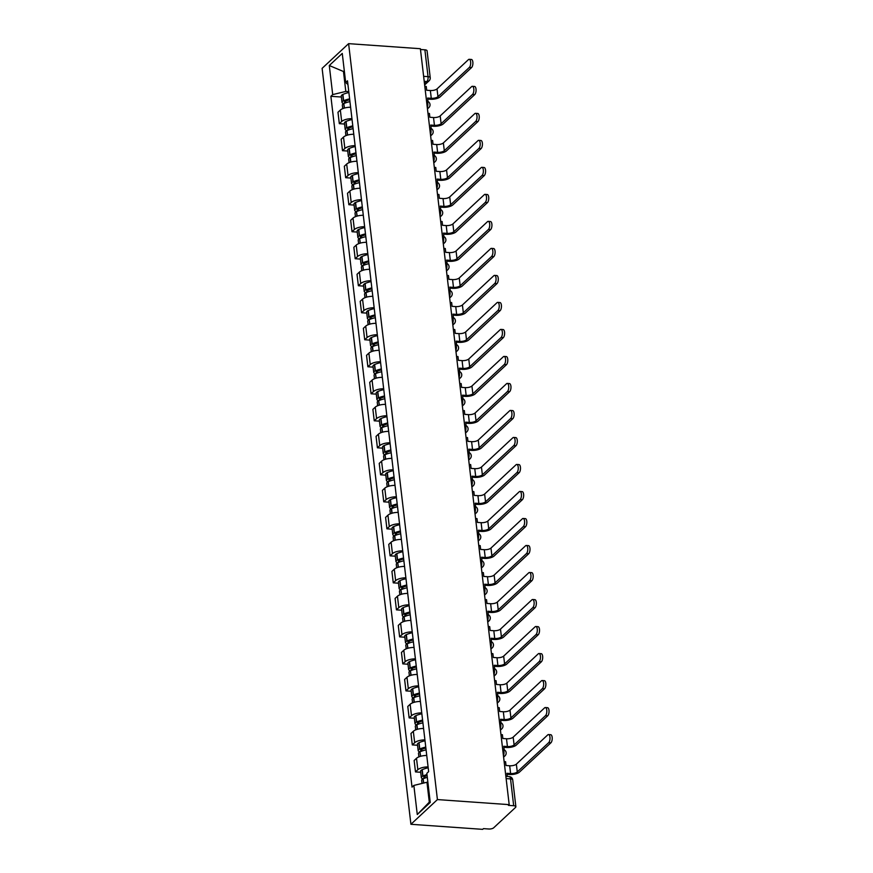 <?xml version="1.0" encoding="UTF-8"?>
<svg xmlns="http://www.w3.org/2000/svg" width="873" height="873" viewBox="0 0 873 873"><rect width="100%" height="100%" fill="white"/><g stroke="black" fill="none" stroke-linecap="round" stroke-linejoin="round"><path stroke-width="1.31" d="M506.122 778.596L510.53 778.902A3.754 1.408 173.3 0 1 512.724 779.905L515.878 806.739A3.754 1.408 173.3 0 1 515.539 807.416L493.681 827.8A3.754 1.408 173.3 0 1 488.738 829.001L483.456 828.63L482.693 829.35L410.921 824.287L437.417 799.581L348.611 43.65L420.382 48.713L509.188 804.644L437.417 799.581M348.611 43.65L322.115 68.356L410.921 824.287M515.878 806.739A3.754 1.408 173.3 0 0 513.684 805.735L510.53 778.902A3.754 1.582 -86 0 0 509.254 776.599L505.86 776.359M509.188 804.644L508.413 805.364L513.684 805.735M420.48 49.499L424.889 49.805A3.754 1.408 -6.7 0 1 427.072 50.809L430.225 77.653A3.754 1.408 173.3 0 0 428.043 76.649L424.889 49.805M350.597 107.248A8.643 3.23 173.3 0 0 340.339 110.053L337.982 112.246L339.324 123.671L341.681 121.478A8.643 3.23 -6.7 0 1 351.939 118.673M344.562 124.042L339.324 123.671M353.772 134.256A8.643 3.23 173.3 0 0 343.515 137.061L341.157 139.254L342.5 150.691L344.857 148.486A8.643 3.23 -6.7 0 1 355.115 145.682M347.738 151.051L342.5 150.691M356.948 161.265A8.643 3.23 173.3 0 0 346.69 164.069L344.333 166.263L345.675 177.699L348.032 175.495A8.643 3.23 -6.7 0 1 358.29 172.69M350.902 178.07L345.675 177.699M360.113 188.273A8.643 3.23 173.3 0 0 349.866 191.078L347.509 193.282L348.851 204.708L351.208 202.514A8.643 3.23 -6.7 0 1 361.455 199.699M354.078 205.079L348.851 204.708M363.288 215.282A8.643 3.23 173.3 0 0 353.03 218.086L350.673 220.291L352.015 231.716L354.373 229.523A8.643 3.23 -6.7 0 1 364.63 226.718M357.253 232.087L352.015 231.716M366.464 242.301A8.643 3.23 173.3 0 0 356.206 245.106L353.849 247.299L355.191 258.724L357.548 256.531A8.643 3.23 -6.7 0 1 367.806 253.727M360.429 259.095L355.191 258.724M369.639 269.31A8.643 3.23 173.3 0 0 359.381 272.114L357.024 274.308L358.366 285.733L360.724 283.539A8.643 3.23 -6.7 0 1 370.981 280.735M363.594 286.104L358.366 285.733M372.815 296.318A8.643 3.23 173.3 0 0 362.557 299.123L360.2 301.316L361.542 312.741L363.899 310.548A8.643 3.23 -6.7 0 1 374.157 307.743M366.769 313.112L361.542 312.741M375.979 323.326A8.643 3.23 173.3 0 0 365.722 326.131L363.364 328.324L364.707 339.75L367.064 337.556A8.643 3.23 -6.7 0 1 377.322 334.752M369.945 340.121L364.707 339.75M379.155 350.335A8.643 3.23 173.3 0 0 368.897 353.139L366.54 355.333L367.882 366.769L370.239 364.565A8.643 3.23 -6.7 0 1 380.497 361.76M373.12 367.129L367.882 366.769M382.33 377.343A8.643 3.23 173.3 0 0 372.073 380.148L369.716 382.352L371.058 393.778L373.415 391.573A8.643 3.23 -6.7 0 1 383.673 388.769M376.285 394.149L371.058 393.778M385.506 404.352A8.643 3.23 173.3 0 0 375.248 407.156L372.891 409.361L374.233 420.786L376.59 418.593A8.643 3.23 -6.7 0 1 386.848 415.777M379.46 421.157L374.233 420.786M388.671 431.36A8.643 3.23 173.3 0 0 378.413 434.176L376.056 436.369L377.409 447.794L379.755 445.601A8.643 3.23 -6.7 0 1 390.013 442.797M382.636 448.165L377.409 447.794M391.846 458.38A8.643 3.23 173.3 0 0 381.588 461.184L379.231 463.377L380.573 474.803L382.931 472.609A8.643 3.23 -6.7 0 1 393.188 469.805M385.811 475.174L380.573 474.803M395.022 485.388A8.643 3.23 173.3 0 0 384.764 488.193L382.407 490.386L383.749 501.811L386.106 499.618A8.643 3.23 -6.7 0 1 396.364 496.813M388.976 502.182L383.749 501.811M398.197 512.396A8.643 3.23 173.3 0 0 387.939 515.201L385.582 517.394L386.925 528.82L389.282 526.626A8.643 3.23 -6.7 0 1 399.539 523.822M392.152 529.191L386.925 528.82M401.362 539.405A8.643 3.23 173.3 0 0 391.104 542.209L388.758 544.403L390.1 555.828L392.446 553.635A8.643 3.23 -6.7 0 1 402.704 550.83M395.327 556.199L390.1 555.828M404.537 566.413A8.643 3.23 173.3 0 0 394.28 569.218L391.922 571.411L393.265 582.848L395.622 580.643A8.643 3.23 -6.7 0 1 405.88 577.839M398.503 583.208L393.265 582.848M407.713 593.422A8.643 3.23 173.3 0 0 397.455 596.226L395.098 598.431L396.44 609.856L398.797 607.652A8.643 3.23 -6.7 0 1 409.055 604.847M401.667 610.227L396.44 609.856M410.888 620.43A8.643 3.23 173.3 0 0 400.631 623.235L398.274 625.439L399.616 636.864L401.973 634.671A8.643 3.23 -6.7 0 1 412.231 631.866M404.843 637.235L399.616 636.864M414.053 647.45A8.643 3.23 173.3 0 0 403.806 650.254L401.449 652.447L402.791 663.873L405.148 661.679A8.643 3.23 -6.7 0 1 415.395 658.875M408.018 664.244L402.791 663.873M417.229 674.458A8.643 3.23 173.3 0 0 406.971 677.262L404.614 679.456L405.956 690.881L408.313 688.688A8.643 3.23 -6.7 0 1 418.571 685.883M411.194 691.252L405.956 690.881M420.404 701.466A8.643 3.23 173.3 0 0 410.146 704.271L407.789 706.464L409.131 717.89L411.489 715.696A8.643 3.23 -6.7 0 1 421.746 712.892M414.369 718.261L409.131 717.89M423.58 728.475A8.643 3.23 173.3 0 0 413.322 731.279L410.965 733.473L412.307 744.898L414.664 742.705A8.643 3.23 -6.7 0 1 424.922 739.9M417.534 745.269L412.307 744.898M426.744 755.483A8.643 3.23 173.3 0 0 416.497 758.288L414.14 760.481L415.483 771.918L417.84 769.713A8.643 3.23 -6.7 0 1 428.086 766.909M420.71 772.278L415.483 771.918M344.399 71.575L343.471 71.51L345.806 91.425L348.764 91.632M345.806 91.425L332.7 94.6L329.285 65.519L342.26 53.417L345.675 82.498L347.934 84.539M427.89 782.317L426.962 782.252L429.298 802.156L417.272 814.52L430.247 802.418L426.832 773.336L428.643 771.634L347.498 80.807L345.675 82.498M417.272 814.52L413.857 785.427L426.962 782.252M332.7 94.6L330.878 96.292L412.034 787.119L413.857 785.427M429.298 802.156L430.127 801.392M344.3 70.735L343.471 71.51L329.285 65.519M341.387 97.034L330.878 96.292M469.347 67.417A4.223 1.779 -86 0 0 470.689 62.758A4.223 1.779 -86 0 0 469.194 59.309A4.223 1.779 -86 0 0 468.441 59.626L437.035 88.904L437.951 96.696L469.347 67.417L471.562 67.57L440.156 96.848A7.519 2.805 -6.7 0 1 430.269 99.249L427.726 99.075M469.194 59.309L471.398 59.462A4.223 1.779 94 0 1 472.904 62.911A4.223 1.779 94 0 1 471.562 67.57M428.021 101.53L427.606 98.06L431.273 98.311A5.074 1.888 173.3 0 0 437.951 96.696M349.615 98.867A14.284 5.325 173.3 0 0 343.635 100.766L343.438 100.864A4.747 1.768 173.3 0 0 342.009 102.359A4.747 1.768 173.3 0 0 343.973 103.538A14.284 5.325 -6.7 0 1 349.942 101.639M342.009 102.359L341.267 96.041A4.747 1.768 -6.7 0 1 342.696 94.546L342.893 94.448A14.284 5.325 -6.7 0 1 348.873 92.549M342.751 108.634L342.336 105.131A4.747 1.768 -6.7 0 1 343.766 103.636L344.486 108.045M346.024 102.708L345.773 102.687A2.303 0.862 -6.7 0 1 344.442 102.076A2.303 0.862 -6.7 0 1 345.13 101.344L345.326 101.257A11.84 4.42 -6.7 0 1 349.724 99.795M424.813 86.351L426.253 86.46L426.701 90.268L430.356 90.519A5.074 1.888 173.3 0 0 437.035 88.904M472.522 94.426A4.223 1.779 -86 0 0 473.864 89.766A4.223 1.779 -86 0 0 472.369 86.318A4.223 1.779 -86 0 0 471.606 86.634L440.199 115.913L441.116 123.704L472.522 94.426L474.737 94.59L443.331 123.857A7.519 2.805 -6.7 0 1 433.434 126.258L430.902 126.083M472.369 86.318L474.574 86.471A4.223 1.779 94 0 1 476.069 89.919A4.223 1.779 94 0 1 474.737 94.59M431.197 128.538L430.782 125.068L434.438 125.319A5.074 1.888 173.3 0 0 441.116 123.704M352.79 125.876A14.284 5.325 173.3 0 0 346.81 127.785L346.614 127.873A4.747 1.768 173.3 0 0 345.184 129.368A4.747 1.768 173.3 0 0 347.148 130.546A14.284 5.325 -6.7 0 1 353.118 128.647M345.184 129.368L344.442 123.049A4.747 1.768 -6.7 0 1 345.872 121.554L346.068 121.456A14.284 5.325 -6.7 0 1 352.048 119.557M345.926 135.642L345.512 132.139A4.747 1.768 -6.7 0 1 346.941 130.644L347.661 135.053M349.2 129.717L348.949 129.706A2.303 0.862 -6.7 0 1 347.607 129.084A2.303 0.862 -6.7 0 1 348.305 128.364L348.502 128.266A11.84 4.42 -6.7 0 1 352.899 126.814M427.977 113.359L429.418 113.468L429.865 117.277L433.521 117.539A5.074 1.888 173.3 0 0 440.199 115.913M475.698 121.434A4.223 1.779 -86 0 0 477.04 116.775A4.223 1.779 -86 0 0 475.534 113.326A4.223 1.779 -86 0 0 474.781 113.643L443.375 142.921L444.292 150.713L475.698 121.434L477.913 121.598L446.507 150.865A7.519 2.805 -6.7 0 1 436.609 153.266L434.077 153.091M475.534 113.326L477.749 113.479A4.223 1.779 94 0 1 479.244 116.938A4.223 1.779 94 0 1 477.913 121.598M434.361 155.558L433.957 152.077L437.613 152.339A5.074 1.888 173.3 0 0 444.292 150.713M355.955 152.884A14.284 5.325 173.3 0 0 349.986 154.794L349.789 154.881A4.747 1.768 173.3 0 0 348.36 156.387A4.747 1.768 173.3 0 0 350.324 157.555M348.36 156.387L347.618 150.058A4.747 1.768 -6.7 0 1 349.047 148.563L349.244 148.475A14.284 5.325 -6.7 0 1 355.213 146.566M349.091 162.651L348.687 159.148A4.747 1.768 -6.7 0 1 350.117 157.653L350.302 157.566A14.284 5.325 -6.7 0 1 356.282 155.656M352.365 156.725L352.125 156.714A2.303 0.862 -6.7 0 1 350.782 156.092A2.303 0.862 -6.7 0 1 351.481 155.372L351.666 155.274A11.84 4.42 -6.7 0 1 356.075 153.823M431.153 140.378L432.593 140.477L433.041 144.285L436.696 144.547A5.074 1.888 173.3 0 0 443.375 142.921M478.873 148.454A4.223 1.779 -86 0 0 480.205 143.783A4.223 1.779 -86 0 0 478.71 140.335A4.223 1.779 -86 0 0 477.957 140.662L446.55 169.929L447.467 177.721L478.873 148.454L481.078 148.606L449.671 177.885A7.519 2.805 -6.7 0 1 439.785 180.285L437.253 180.1M478.71 140.335L480.925 140.488A4.223 1.779 94 0 1 482.42 143.947A4.223 1.779 94 0 1 481.078 148.606M437.537 182.566L437.133 179.085L440.789 179.347A5.074 1.888 173.3 0 0 447.467 177.721M359.13 179.893A14.284 5.325 173.3 0 0 353.15 181.802L352.965 181.89A4.747 1.768 173.3 0 0 351.535 183.395A4.747 1.768 173.3 0 0 353.5 184.563M351.535 183.395L350.793 177.077A4.747 1.768 -6.7 0 1 352.223 175.571L352.408 175.484A14.284 5.325 -6.7 0 1 358.388 173.574M352.266 189.659L351.852 186.167A4.747 1.768 -6.7 0 1 353.292 184.661L353.478 184.574A14.284 5.325 -6.7 0 1 359.458 182.664M355.54 183.734L355.3 183.723A2.303 0.862 -6.7 0 1 353.958 183.112A2.303 0.862 -6.7 0 1 354.656 182.381L354.842 182.293A11.84 4.42 -6.7 0 1 359.24 180.831M434.328 167.387L435.769 167.485L436.216 171.294L439.872 171.555A5.074 1.888 173.3 0 0 446.55 169.929M482.038 175.462A4.223 1.779 -86 0 0 483.38 170.802A4.223 1.779 -86 0 0 481.885 167.343A4.223 1.779 -86 0 0 481.132 167.671L449.726 196.938L450.643 204.729L482.038 175.462L484.253 175.615L452.847 204.893A7.519 2.805 -6.7 0 1 442.96 207.294L440.418 207.108M481.885 167.343L484.089 167.496A4.223 1.779 94 0 1 485.595 170.955A4.223 1.779 94 0 1 484.253 175.615M440.712 209.575L440.308 206.093L443.964 206.355A5.074 1.888 173.3 0 0 450.643 204.729M362.306 206.901A14.284 5.325 173.3 0 0 356.326 208.811L356.129 208.898A4.747 1.768 173.3 0 0 354.7 210.404A4.747 1.768 173.3 0 0 356.664 211.572A14.284 5.325 -6.7 0 1 362.633 209.673M354.7 210.404L353.958 204.086A4.747 1.768 -6.7 0 1 355.387 202.58L355.584 202.492A14.284 5.325 -6.7 0 1 361.564 200.583M355.442 216.668L355.027 213.176A4.747 1.768 -6.7 0 1 356.457 211.67L357.177 216.078M358.716 210.753L358.465 210.731A2.303 0.862 -6.7 0 1 357.133 210.12A2.303 0.862 -6.7 0 1 357.821 209.389L358.017 209.302A11.84 4.42 -6.7 0 1 362.415 207.839M437.504 194.395L438.944 194.493L439.392 198.302L443.048 198.564A5.074 1.888 173.3 0 0 449.726 196.938M485.213 202.471A4.223 1.779 -86 0 0 486.556 197.811A4.223 1.779 -86 0 0 485.061 194.352A4.223 1.779 -86 0 0 484.297 194.679L452.891 223.957L453.807 231.749L485.213 202.471L487.429 202.623L456.022 231.902A7.519 2.805 -6.7 0 1 446.125 234.302L443.593 234.117M485.061 194.352L487.265 194.515A4.223 1.779 94 0 1 488.76 197.964A4.223 1.779 94 0 1 487.429 202.623M443.888 236.583L443.473 233.102L447.129 233.364A5.074 1.888 173.3 0 0 453.807 231.749M365.481 233.909A14.284 5.325 173.3 0 0 359.501 235.819L359.305 235.906A4.747 1.768 173.3 0 0 357.875 237.412A4.747 1.768 173.3 0 0 359.84 238.58A14.284 5.325 -6.7 0 1 365.809 236.681M357.875 237.412L357.133 231.094A4.747 1.768 -6.7 0 1 358.563 229.588L358.759 229.501A14.284 5.325 -6.7 0 1 364.739 227.591M358.617 243.676L358.203 240.184A4.747 1.768 -6.7 0 1 359.632 238.678L360.353 243.087M361.891 237.762L361.64 237.74A2.303 0.862 -6.7 0 1 360.298 237.129A2.303 0.862 -6.7 0 1 360.996 236.397L361.193 236.31A11.84 4.42 -6.7 0 1 365.591 234.848M440.669 221.404L442.109 221.502L442.556 225.31L446.223 225.572A5.074 1.888 173.3 0 0 452.891 223.957M488.389 229.479A4.223 1.779 -86 0 0 489.731 224.819A4.223 1.779 -86 0 0 488.225 221.36A4.223 1.779 -86 0 0 487.472 221.687L456.066 250.966L456.983 258.757L488.389 229.479L490.604 229.632L459.198 258.91A7.519 2.805 -6.7 0 1 449.3 261.311L446.769 261.136M488.225 221.36L490.44 221.524A4.223 1.779 94 0 1 491.936 224.972A4.223 1.779 94 0 1 490.604 229.632M447.052 263.591L446.649 260.11L450.304 260.372A5.074 1.888 173.3 0 0 456.983 258.757M368.646 260.918A14.284 5.325 173.3 0 0 362.677 262.828L362.481 262.915A4.747 1.768 173.3 0 0 361.051 264.421A4.747 1.768 173.3 0 0 363.015 265.588A14.284 5.325 -6.7 0 1 368.973 263.69M361.051 264.421L360.309 258.102A4.747 1.768 -6.7 0 1 361.738 256.597L361.935 256.509A14.284 5.325 -6.7 0 1 367.904 254.6M361.782 270.695L361.378 267.193A4.747 1.768 -6.7 0 1 362.808 265.687L363.528 270.106M365.056 264.77L364.816 264.748A2.303 0.862 -6.7 0 1 363.474 264.137A2.303 0.862 -6.7 0 1 364.172 263.406L364.357 263.319A11.84 4.42 -6.7 0 1 368.766 261.856M443.844 248.412L445.285 248.51L445.732 252.33L449.388 252.581A5.074 1.888 173.3 0 0 456.066 250.966M491.564 256.487A4.223 1.779 -86 0 0 492.896 251.828A4.223 1.779 -86 0 0 491.401 248.379A4.223 1.779 -86 0 0 490.648 248.696L459.242 277.974L460.158 285.766L491.564 256.487L493.769 256.64L462.363 285.918A7.519 2.805 -6.7 0 1 452.476 288.319L449.944 288.145M491.401 248.379L493.616 248.532A4.223 1.779 94 0 1 495.111 251.981A4.223 1.779 94 0 1 493.769 256.64M450.228 290.6L449.824 287.13L453.48 287.381A5.074 1.888 173.3 0 0 460.158 285.766M371.822 287.937A14.284 5.325 173.3 0 0 365.842 289.836L365.656 289.934A4.747 1.768 173.3 0 0 364.227 291.429A4.747 1.768 173.3 0 0 366.191 292.608A14.284 5.325 -6.7 0 1 372.149 290.698M364.227 291.429L363.484 285.111A4.747 1.768 -6.7 0 1 364.914 283.605L365.1 283.518A14.284 5.325 -6.7 0 1 371.08 281.608M364.958 297.704L364.543 294.201A4.747 1.768 -6.7 0 1 365.983 292.695L366.704 297.115M368.231 291.778L367.991 291.757A2.303 0.862 -6.7 0 1 366.649 291.146A2.303 0.862 -6.7 0 1 367.347 290.414L367.533 290.327A11.84 4.42 -6.7 0 1 371.931 288.865M447.02 275.421L448.46 275.53L448.908 279.338L452.563 279.589A5.074 1.888 173.3 0 0 459.242 277.974M494.729 283.496A4.223 1.779 -86 0 0 496.071 278.836A4.223 1.779 -86 0 0 494.576 275.388A4.223 1.779 -86 0 0 493.823 275.704L462.417 304.983L463.334 312.774L494.729 283.496L496.944 283.649L465.538 312.927A7.519 2.805 -6.7 0 1 455.651 315.328L453.12 315.153M494.576 275.388L496.781 275.541A4.223 1.779 94 0 1 498.287 278.989A4.223 1.779 94 0 1 496.944 283.649M453.403 317.608L453 314.138L456.655 314.389A5.074 1.888 173.3 0 0 463.334 312.774M374.997 314.946A14.284 5.325 173.3 0 0 369.017 316.844L368.832 316.943A4.747 1.768 173.3 0 0 367.391 318.438A4.747 1.768 173.3 0 0 369.355 319.616A14.284 5.325 -6.7 0 1 375.325 317.717M367.391 318.438L366.649 312.119A4.747 1.768 -6.7 0 1 368.079 310.624L368.275 310.526A14.284 5.325 -6.7 0 1 374.255 308.627M368.133 324.712L367.719 321.209A4.747 1.768 -6.7 0 1 369.148 319.714L369.868 324.123M371.407 318.787L371.167 318.765A2.303 0.862 -6.7 0 1 369.825 318.154A2.303 0.862 -6.7 0 1 370.512 317.423L370.709 317.336A11.84 4.42 -6.7 0 1 375.106 315.884M450.195 302.429L451.636 302.538L452.083 306.347L455.739 306.598A5.074 1.888 173.3 0 0 462.417 304.983M497.905 310.504A4.223 1.779 -86 0 0 499.247 305.845A4.223 1.779 -86 0 0 497.752 302.396A4.223 1.779 -86 0 0 496.988 302.713L465.593 331.991L466.498 339.783L497.905 310.504L500.12 310.668L468.714 339.935A7.519 2.805 -6.7 0 1 458.816 342.336L456.284 342.161M497.752 302.396L499.956 302.549A4.223 1.779 94 0 1 501.451 306.008A4.223 1.779 94 0 1 500.12 310.668M456.579 344.628L456.164 341.147L459.82 341.408A5.074 1.888 173.3 0 0 466.498 339.783M378.173 341.954A14.284 5.325 173.3 0 0 372.193 343.864L371.996 343.951A4.747 1.768 173.3 0 0 370.567 345.446A4.747 1.768 173.3 0 0 372.531 346.625M370.567 345.446L369.825 339.128A4.747 1.768 -6.7 0 1 371.254 337.633L371.451 337.545A14.284 5.325 -6.7 0 1 377.431 335.636M371.309 351.721L370.894 348.218A4.747 1.768 -6.7 0 1 372.324 346.723L372.52 346.625A14.284 5.325 -6.7 0 1 378.5 344.726M374.582 345.795L374.331 345.784A2.303 0.862 -6.7 0 1 373 345.162A2.303 0.862 -6.7 0 1 373.688 344.442L373.884 344.344A11.84 4.42 -6.7 0 1 378.282 342.893M453.36 329.448L454.8 329.547L455.248 333.355L458.914 333.617A5.074 1.888 173.3 0 0 465.593 331.991M501.08 337.513A4.223 1.779 -86 0 0 502.422 332.853A4.223 1.779 -86 0 0 500.916 329.405A4.223 1.779 -86 0 0 500.164 329.721L468.757 358.999L469.674 366.791L501.08 337.513L503.295 337.676L471.889 366.944A7.519 2.805 -6.7 0 1 461.992 369.344L459.46 369.17M500.916 329.405L503.132 329.558A4.223 1.779 94 0 1 504.627 333.017A4.223 1.779 94 0 1 503.295 337.676M459.755 371.636L459.34 368.155L462.996 368.417A5.074 1.888 173.3 0 0 469.674 366.791M381.348 368.963A14.284 5.325 173.3 0 0 375.368 370.872L375.172 370.96A4.747 1.768 173.3 0 0 373.742 372.465A4.747 1.768 173.3 0 0 375.706 373.633A14.284 5.325 -6.7 0 1 381.665 371.734M373.742 372.465L373 366.136A4.747 1.768 -6.7 0 1 374.43 364.641L374.626 364.554A14.284 5.325 -6.7 0 1 380.606 362.644M374.473 378.729L374.07 375.226A4.747 1.768 -6.7 0 1 375.499 373.731L376.219 378.14M377.747 372.804L377.507 372.793A2.303 0.862 -6.7 0 1 376.165 372.171A2.303 0.862 -6.7 0 1 376.863 371.451L377.06 371.352A11.84 4.42 -6.7 0 1 381.457 369.901M456.535 356.457L457.976 356.555L458.423 360.363L462.079 360.625A5.074 1.888 173.3 0 0 468.757 358.999M504.256 364.532A4.223 1.779 -86 0 0 505.587 359.862A4.223 1.779 -86 0 0 504.092 356.413A4.223 1.779 -86 0 0 503.339 356.741L471.933 386.008L472.85 393.799L504.256 364.532L506.46 364.685L475.065 393.963A7.519 2.805 -6.7 0 1 465.167 396.364L462.635 396.178M504.092 356.413L506.307 356.566A4.223 1.779 94 0 1 507.802 360.025A4.223 1.779 94 0 1 506.46 364.685M462.919 398.645L462.515 395.163L466.171 395.425A5.074 1.888 173.3 0 0 472.85 393.799M384.513 395.971A14.284 5.325 173.3 0 0 378.533 397.881L378.347 397.968A4.747 1.768 173.3 0 0 376.918 399.474A4.747 1.768 173.3 0 0 378.882 400.642A14.284 5.325 -6.7 0 1 384.84 398.743M376.918 399.474L376.176 393.156A4.747 1.768 -6.7 0 1 377.605 391.65L377.791 391.562A14.284 5.325 -6.7 0 1 383.771 389.653M377.649 405.738L377.245 402.246A4.747 1.768 -6.7 0 1 378.675 400.74L379.395 405.148M380.923 399.812L380.683 399.801A2.303 0.862 -6.7 0 1 379.34 399.19A2.303 0.862 -6.7 0 1 380.039 398.459L380.224 398.372A11.84 4.42 -6.7 0 1 384.622 396.909M459.711 383.465L461.151 383.563L461.599 387.372L465.254 387.634A5.074 1.888 173.3 0 0 471.933 386.008M507.431 391.541A4.223 1.779 -86 0 0 508.763 386.881A4.223 1.779 -86 0 0 507.268 383.422A4.223 1.779 -86 0 0 506.515 383.749L475.108 413.016L476.025 420.808L507.431 391.541L509.636 391.693L478.229 420.972A7.519 2.805 -6.7 0 1 468.343 423.372L465.811 423.187M507.268 383.422L509.472 383.585A4.223 1.779 94 0 1 510.978 387.034A4.223 1.779 94 0 1 509.636 391.693M466.095 425.653L465.691 422.172L469.347 422.434A5.074 1.888 173.3 0 0 476.025 420.808M387.688 422.979A14.284 5.325 173.3 0 0 381.708 424.889L381.523 424.976A4.747 1.768 173.3 0 0 380.082 426.482A4.747 1.768 173.3 0 0 382.047 427.65A14.284 5.325 -6.7 0 1 388.016 425.751M380.082 426.482L379.34 420.164A4.747 1.768 -6.7 0 1 380.781 418.658L380.966 418.571A14.284 5.325 -6.7 0 1 386.946 416.661M380.824 432.746L380.41 429.254A4.747 1.768 -6.7 0 1 381.839 427.748L382.57 432.157M384.098 426.832L383.858 426.81A2.303 0.862 -6.7 0 1 382.516 426.199A2.303 0.862 -6.7 0 1 383.203 425.467L383.4 425.38A11.84 4.42 -6.7 0 1 387.798 423.918M462.886 410.474L464.327 410.572L464.774 414.38L468.43 414.642A5.074 1.888 173.3 0 0 475.108 413.016M510.596 418.549A4.223 1.779 -86 0 0 511.938 413.889A4.223 1.779 -86 0 0 510.443 410.43A4.223 1.779 -86 0 0 509.679 410.757L478.284 440.036L479.19 447.827L510.596 418.549L512.811 418.702L481.405 447.98A7.519 2.805 -6.7 0 1 471.507 450.381L468.976 450.195M510.443 410.43L512.647 410.594A4.223 1.779 94 0 1 514.153 414.042A4.223 1.779 94 0 1 512.811 418.702M469.27 452.661L468.856 449.18L472.511 449.442A5.074 1.888 173.3 0 0 479.19 447.827M390.864 449.988A14.284 5.325 173.3 0 0 384.884 451.898L384.687 451.985A4.747 1.768 173.3 0 0 383.258 453.491A4.747 1.768 173.3 0 0 385.222 454.658A14.284 5.325 -6.7 0 1 391.191 452.76M383.258 453.491L382.516 447.172A4.747 1.768 -6.7 0 1 383.945 445.666L384.142 445.579A14.284 5.325 -6.7 0 1 390.122 443.67M384 459.765L383.585 456.263A4.747 1.768 -6.7 0 1 385.015 454.757L385.735 459.165M387.274 453.84L387.023 453.818A2.303 0.862 -6.7 0 1 385.691 453.207A2.303 0.862 -6.7 0 1 386.379 452.476L386.575 452.389A11.84 4.42 -6.7 0 1 390.973 450.926M466.051 437.482L467.502 437.58L467.95 441.389L471.606 441.651A5.074 1.888 173.3 0 0 478.284 440.036M513.771 445.557A4.223 1.779 -86 0 0 515.114 440.898A4.223 1.779 -86 0 0 513.608 437.438A4.223 1.779 -86 0 0 512.855 437.766L481.449 467.044L482.365 474.836L513.771 445.557L515.987 445.71L484.58 474.988A7.519 2.805 -6.7 0 1 474.683 477.389L472.151 477.215M513.608 437.438L515.823 437.602A4.223 1.779 94 0 1 517.318 441.051A4.223 1.779 94 0 1 515.987 445.71M472.446 479.67L472.031 476.2L475.687 476.451A5.074 1.888 173.3 0 0 482.365 474.836M394.039 476.996A14.284 5.325 173.3 0 0 388.059 478.906L387.863 479.004A4.747 1.768 173.3 0 0 386.433 480.499A4.747 1.768 173.3 0 0 388.398 481.667A14.284 5.325 -6.7 0 1 394.356 479.768M386.433 480.499L385.691 474.181A4.747 1.768 -6.7 0 1 387.121 472.675L387.317 472.588A14.284 5.325 -6.7 0 1 393.297 470.678M387.165 486.774L386.761 483.271A4.747 1.768 -6.7 0 1 388.19 481.765L388.911 486.185M390.438 480.848L390.198 480.827A2.303 0.862 -6.7 0 1 388.856 480.215A2.303 0.862 -6.7 0 1 389.554 479.484L389.751 479.397A11.84 4.42 -6.7 0 1 394.149 477.935M469.227 464.491L470.667 464.589L471.114 468.408L474.77 468.659A5.074 1.888 173.3 0 0 481.449 467.044M516.947 472.566A4.223 1.779 -86 0 0 518.278 467.906A4.223 1.779 -86 0 0 516.783 464.458A4.223 1.779 -86 0 0 516.03 464.774L484.624 494.053L485.541 501.844L516.947 472.566L519.151 472.719L487.756 501.997A7.519 2.805 -6.7 0 1 477.858 504.398L475.327 504.223M516.783 464.458L518.999 464.611A4.223 1.779 94 0 1 520.494 468.059A4.223 1.779 94 0 1 519.151 472.719M475.61 506.678L475.207 503.208L478.862 503.459A5.074 1.888 173.3 0 0 485.541 501.844M397.204 504.016A14.284 5.325 173.3 0 0 391.235 505.914L391.039 506.013A4.747 1.768 173.3 0 0 389.609 507.508A4.747 1.768 173.3 0 0 391.573 508.686M389.609 507.508L388.867 501.189A4.747 1.768 -6.7 0 1 390.296 499.694L390.482 499.596A14.284 5.325 -6.7 0 1 396.462 497.697M390.34 513.782L389.936 510.279A4.747 1.768 -6.7 0 1 391.366 508.784L391.551 508.686A14.284 5.325 -6.7 0 1 397.531 506.776M393.614 507.857L393.374 507.835A2.303 0.862 -6.7 0 1 392.032 507.224A2.303 0.862 -6.7 0 1 392.73 506.493L392.915 506.405A11.84 4.42 -6.7 0 1 397.313 504.943M472.402 491.499L473.843 491.608L474.29 495.417L477.946 495.668A5.074 1.888 173.3 0 0 484.624 494.053M520.122 499.574A4.223 1.779 -86 0 0 521.454 494.915A4.223 1.779 -86 0 0 519.959 491.466A4.223 1.779 -86 0 0 519.206 491.783L487.8 521.061L488.716 528.852L520.122 499.574L522.327 499.738L490.921 529.005A7.519 2.805 -6.7 0 1 481.034 531.406L478.502 531.231M519.959 491.466L522.174 491.619A4.223 1.779 94 0 1 523.669 495.067A4.223 1.779 94 0 1 522.327 499.738M478.786 533.687L478.382 530.217L482.038 530.468A5.074 1.888 173.3 0 0 488.716 528.852M400.38 531.024A14.284 5.325 173.3 0 0 394.4 532.934L394.214 533.021A4.747 1.768 173.3 0 0 392.785 534.516A4.747 1.768 173.3 0 0 394.749 535.695M392.785 534.516L392.032 528.198A4.747 1.768 -6.7 0 1 393.472 526.703L393.658 526.605A14.284 5.325 -6.7 0 1 399.638 524.706M393.516 540.791L393.101 537.288A4.747 1.768 -6.7 0 1 394.531 535.793L394.727 535.695A14.284 5.325 -6.7 0 1 400.707 533.796M396.789 534.865L396.549 534.854A2.303 0.862 -6.7 0 1 395.207 534.232A2.303 0.862 -6.7 0 1 395.895 533.512L396.091 533.414A11.84 4.42 -6.7 0 1 400.489 531.963M475.578 518.507L477.018 518.617L477.466 522.425L481.121 522.676A5.074 1.888 173.3 0 0 487.8 521.061M523.287 526.583A4.223 1.779 -86 0 0 524.629 521.923A4.223 1.779 -86 0 0 523.134 518.475A4.223 1.779 -86 0 0 522.37 518.791L490.975 548.069L491.881 555.861L523.287 526.583L525.502 526.746L494.096 556.014A7.519 2.805 -6.7 0 1 484.199 558.414L481.667 558.24M523.134 518.475L525.339 518.627A4.223 1.779 94 0 1 526.845 522.087A4.223 1.779 94 0 1 525.502 526.746M481.961 560.706L481.547 557.225L485.213 557.487A5.074 1.888 173.3 0 0 491.881 555.861M403.555 558.033A14.284 5.325 173.3 0 0 397.575 559.942L397.379 560.03A4.747 1.768 173.3 0 0 395.949 561.535A4.747 1.768 173.3 0 0 397.913 562.703A14.284 5.325 -6.7 0 1 403.883 560.804M395.949 561.535L395.207 555.206A4.747 1.768 -6.7 0 1 396.637 553.711L396.833 553.624A14.284 5.325 -6.7 0 1 402.813 551.714M396.691 567.799L396.277 564.296A4.747 1.768 -6.7 0 1 397.706 562.801L398.426 567.21M399.965 561.874L399.714 561.863A2.303 0.862 -6.7 0 1 398.383 561.241A2.303 0.862 -6.7 0 1 399.07 560.521L399.267 560.422A11.84 4.42 -6.7 0 1 403.664 558.971M478.742 545.527L480.194 545.625L480.641 549.433L484.297 549.695A5.074 1.888 173.3 0 0 490.975 548.069M526.463 553.591A4.223 1.779 -86 0 0 527.805 548.931A4.223 1.779 -86 0 0 526.299 545.483A4.223 1.779 -86 0 0 525.546 545.8L494.14 575.078L495.056 582.869L526.463 553.591L528.678 553.755L497.272 583.033A7.519 2.805 -6.7 0 1 487.374 585.434L484.842 585.248M526.299 545.483L528.514 545.636A4.223 1.779 94 0 1 530.009 549.095A4.223 1.779 94 0 1 528.678 553.755M485.137 587.715L484.722 584.233L488.378 584.495A5.074 1.888 173.3 0 0 495.056 582.869M406.731 585.041A14.284 5.325 173.3 0 0 400.751 586.951L400.554 587.038A4.747 1.768 173.3 0 0 399.125 588.544A4.747 1.768 173.3 0 0 401.089 589.712A14.284 5.325 -6.7 0 1 407.047 587.813M399.125 588.544L398.383 582.226A4.747 1.768 -6.7 0 1 399.812 580.72L400.009 580.632A14.284 5.325 -6.7 0 1 405.989 578.723M399.867 594.808L399.452 591.316A4.747 1.768 -6.7 0 1 400.882 589.81L401.602 594.218M403.14 588.882L402.889 588.871A2.303 0.862 -6.7 0 1 401.547 588.26A2.303 0.862 -6.7 0 1 402.246 587.529L402.442 587.442A11.84 4.42 -6.7 0 1 406.84 585.979M481.918 572.535L483.358 572.633L483.806 576.442L487.461 576.704A5.074 1.888 173.3 0 0 494.14 575.078M529.638 580.61A4.223 1.779 -86 0 0 530.97 575.951A4.223 1.779 -86 0 0 529.475 572.492A4.223 1.779 -86 0 0 528.722 572.819L497.315 602.086L498.232 609.878L529.638 580.61L531.843 580.763L500.447 610.041A7.519 2.805 -6.7 0 1 490.55 612.442L488.018 612.257M529.475 572.492L531.69 572.644A4.223 1.779 94 0 1 533.185 576.104A4.223 1.779 94 0 1 531.843 580.763M488.302 614.723L487.898 611.242L491.554 611.504A5.074 1.888 173.3 0 0 498.232 609.878M409.895 612.049A14.284 5.325 173.3 0 0 403.926 613.959L403.73 614.046A4.747 1.768 173.3 0 0 402.3 615.552A4.747 1.768 173.3 0 0 404.264 616.72A14.284 5.325 -6.7 0 1 410.223 614.821M402.3 615.552L401.558 609.234A4.747 1.768 -6.7 0 1 402.988 607.728L403.184 607.641A14.284 5.325 -6.7 0 1 409.153 605.731M403.031 621.816L402.628 618.324A4.747 1.768 -6.7 0 1 404.057 616.818L404.777 621.227M406.305 615.891L406.065 615.88A2.303 0.862 -6.7 0 1 404.723 615.269A2.303 0.862 -6.7 0 1 405.421 614.537L405.607 614.45A11.84 4.42 -6.7 0 1 410.004 612.988M485.093 599.544L486.534 599.642L486.981 603.45L490.637 603.712A5.074 1.888 173.3 0 0 497.315 602.086M532.814 607.619A4.223 1.779 -86 0 0 534.145 602.959A4.223 1.779 -86 0 0 532.65 599.5A4.223 1.779 -86 0 0 531.897 599.827L500.491 629.106L501.408 636.886L532.814 607.619L535.018 607.772L503.612 637.05A7.519 2.805 -6.7 0 1 493.725 639.451L491.193 639.265M532.65 599.5L534.865 599.664A4.223 1.779 94 0 1 536.36 603.112A4.223 1.779 94 0 1 535.018 607.772M491.477 641.731L491.073 638.25L494.729 638.512A5.074 1.888 173.3 0 0 501.408 636.886M413.071 639.058A14.284 5.325 173.3 0 0 407.091 640.968L406.905 641.055A4.747 1.768 173.3 0 0 405.476 642.561A4.747 1.768 173.3 0 0 407.44 643.728A14.284 5.325 -6.7 0 1 413.398 641.83M405.476 642.561L404.734 636.242A4.747 1.768 -6.7 0 1 406.163 634.736L406.349 634.649A14.284 5.325 -6.7 0 1 412.329 632.739M406.207 648.825L405.792 645.333A4.747 1.768 -6.7 0 1 407.222 643.827L407.953 648.235M409.481 642.91L409.241 642.888A2.303 0.862 -6.7 0 1 407.898 642.277A2.303 0.862 -6.7 0 1 408.586 641.546L408.782 641.459A11.84 4.42 -6.7 0 1 413.18 639.996M488.269 626.552L489.709 626.65L490.157 630.459L493.812 630.721A5.074 1.888 173.3 0 0 500.491 629.106M535.978 634.627A4.223 1.779 -86 0 0 537.321 629.968A4.223 1.779 -86 0 0 535.826 626.508A4.223 1.779 -86 0 0 535.073 626.836L503.666 656.114L504.583 663.906L535.978 634.627L538.194 634.78L506.787 664.058A7.519 2.805 -6.7 0 1 496.901 666.459L494.358 666.285M535.826 626.508L538.03 626.672A4.223 1.779 94 0 1 539.536 630.12A4.223 1.779 94 0 1 538.194 634.78M494.653 668.74L494.238 665.259L497.905 665.521A5.074 1.888 173.3 0 0 504.583 663.906M416.246 666.066A14.284 5.325 173.3 0 0 410.266 667.976L410.07 668.063A4.747 1.768 173.3 0 0 408.64 669.569A4.747 1.768 173.3 0 0 410.605 670.737A14.284 5.325 -6.7 0 1 416.574 668.838M408.64 669.569L407.898 663.251A4.747 1.768 -6.7 0 1 409.328 661.745L409.524 661.658A14.284 5.325 -6.7 0 1 415.504 659.748M409.382 675.844L408.968 672.341A4.747 1.768 -6.7 0 1 410.397 670.835L411.118 675.255M412.656 669.918L412.405 669.897A2.303 0.862 -6.7 0 1 411.074 669.285A2.303 0.862 -6.7 0 1 411.761 668.554L411.958 668.467A11.84 4.42 -6.7 0 1 416.356 667.005M491.444 653.561L492.885 653.659L493.332 657.467L496.988 657.729A5.074 1.888 173.3 0 0 503.666 656.114M539.154 661.636A4.223 1.779 -86 0 0 540.496 656.976A4.223 1.779 -86 0 0 538.99 653.528A4.223 1.779 -86 0 0 538.237 653.844L506.831 683.123L507.748 690.914L539.154 661.636L541.369 661.789L509.963 691.067A7.519 2.805 -6.7 0 1 500.065 693.468L497.534 693.293M538.99 653.528L541.205 653.681A4.223 1.779 94 0 1 542.7 657.129A4.223 1.779 94 0 1 541.369 661.789M497.828 695.748L497.414 692.278L501.069 692.529A5.074 1.888 173.3 0 0 507.748 690.914M419.422 693.086A14.284 5.325 173.3 0 0 413.442 694.984L413.245 695.083A4.747 1.768 173.3 0 0 411.816 696.578A4.747 1.768 173.3 0 0 413.78 697.756M411.816 696.578L411.074 690.259A4.747 1.768 -6.7 0 1 412.503 688.753L412.7 688.666A14.284 5.325 -6.7 0 1 418.68 686.756M412.558 702.852L412.143 699.349A4.747 1.768 -6.7 0 1 413.573 697.843L413.769 697.756A14.284 5.325 -6.7 0 1 419.738 695.846M415.832 696.927L415.581 696.905A2.303 0.862 -6.7 0 1 414.239 696.294A2.303 0.862 -6.7 0 1 414.937 695.563L415.133 695.475A11.84 4.42 -6.7 0 1 419.531 694.013M494.609 680.569L496.05 680.678L496.497 684.487L500.153 684.738A5.074 1.888 173.3 0 0 506.831 683.123M542.329 688.644A4.223 1.779 -86 0 0 543.672 683.985A4.223 1.779 -86 0 0 542.166 680.536A4.223 1.779 -86 0 0 541.413 680.853L510.007 710.131L510.923 717.922L542.329 688.644L544.545 688.797L513.138 718.075A7.519 2.805 -6.7 0 1 503.241 720.476L500.709 720.301M542.166 680.536L544.381 680.689A4.223 1.779 94 0 1 545.876 684.137A4.223 1.779 94 0 1 544.545 688.797M500.993 722.757L500.589 719.287L504.245 719.538A5.074 1.888 173.3 0 0 510.923 717.922M422.587 720.094A14.284 5.325 173.3 0 0 416.617 721.993L416.421 722.091A4.747 1.768 173.3 0 0 414.991 723.586A4.747 1.768 173.3 0 0 416.956 724.765M414.991 723.586L414.249 717.268A4.747 1.768 -6.7 0 1 415.679 715.773L415.875 715.674A14.284 5.325 -6.7 0 1 421.845 713.776M415.723 729.861L415.319 726.358A4.747 1.768 -6.7 0 1 416.748 724.863L416.934 724.765A14.284 5.325 -6.7 0 1 422.914 722.866M418.996 723.935L418.756 723.913A2.303 0.862 -6.7 0 1 417.414 723.302A2.303 0.862 -6.7 0 1 418.112 722.571L418.298 722.484A11.84 4.42 -6.7 0 1 422.707 721.022M497.785 707.577L499.225 707.687L499.672 711.495L503.328 711.746A5.074 1.888 173.3 0 0 510.007 710.131M545.505 715.653A4.223 1.779 -86 0 0 546.836 710.993A4.223 1.779 -86 0 0 545.341 707.545A4.223 1.779 -86 0 0 544.588 707.861L513.182 737.139L514.099 744.931L545.505 715.653L547.709 715.816L516.303 745.084A7.519 2.805 -6.7 0 1 506.416 747.484L503.885 747.31M545.341 707.545L547.557 707.697A4.223 1.779 94 0 1 549.052 711.146A4.223 1.779 94 0 1 547.709 715.816M504.168 749.776L503.765 746.295L507.42 746.557A5.074 1.888 173.3 0 0 514.099 744.931M425.762 747.102A14.284 5.325 173.3 0 0 419.782 749.012L419.597 749.099A4.747 1.768 173.3 0 0 418.167 750.594A4.747 1.768 173.3 0 0 420.131 751.773A14.284 5.325 -6.7 0 1 426.089 749.874M418.167 750.594L417.425 744.276A4.747 1.768 -6.7 0 1 418.854 742.781L419.04 742.683A14.284 5.325 -6.7 0 1 425.02 740.784M418.898 756.869L418.483 753.366A4.747 1.768 -6.7 0 1 419.924 751.871L420.644 756.28M422.172 750.944L421.932 750.933A2.303 0.862 -6.7 0 1 420.59 750.311A2.303 0.862 -6.7 0 1 421.288 749.591L421.473 749.492A11.84 4.42 -6.7 0 1 425.871 748.041M500.96 734.586L502.401 734.695L502.848 738.503L506.504 738.765A5.074 1.888 173.3 0 0 513.182 737.139M548.67 742.661A4.223 1.779 -86 0 0 550.012 738.001A4.223 1.779 -86 0 0 548.517 734.553A4.223 1.779 -86 0 0 547.764 734.87L516.358 764.148L517.274 771.939L548.67 742.661L550.885 742.825L519.479 772.092A7.519 2.805 -6.7 0 1 509.592 774.493L507.049 774.318M548.517 734.553L550.721 734.706A4.223 1.779 94 0 1 552.227 738.165A4.223 1.779 94 0 1 550.885 742.825M507.3 776.457L506.94 773.303L510.596 773.565A5.074 1.888 173.3 0 0 517.274 771.939M426.973 774.58A14.284 5.325 173.3 0 0 422.958 776.021L422.761 776.108A4.747 1.768 173.3 0 0 421.332 777.614A4.747 1.768 173.3 0 0 423.296 778.781A14.284 5.325 -6.7 0 1 427.301 777.352M421.332 777.614L420.59 771.285A4.747 1.768 -6.7 0 1 422.019 769.79L422.216 769.702A14.284 5.325 -6.7 0 1 428.196 767.793M422.019 783.452L421.659 780.375A4.747 1.768 -6.7 0 1 423.089 778.88L423.787 783.026M425.347 777.952L425.096 777.941A2.303 0.862 -6.7 0 1 423.765 777.319A2.303 0.862 -6.7 0 1 424.453 776.599L424.649 776.501A11.84 4.42 -6.7 0 1 427.093 775.573M504.136 761.605L505.576 761.703L506.024 765.512L509.679 765.774A5.074 1.888 173.3 0 0 516.358 764.148M503.426 755.636A3.754 1.582 -86 0 0 503.961 751.653A3.754 1.582 -86 0 0 502.695 749.35A3.754 3.754 0 0 1 504.976 755.843A3.754 3.11 47 0 1 503.535 756.531M500.262 728.628A3.754 1.582 -86 0 0 500.786 724.645A3.754 1.582 -86 0 0 499.52 722.331A3.754 3.754 0 0 1 501.8 728.835A3.754 3.11 47 0 1 500.36 729.522M497.086 701.619A3.754 1.582 -86 0 0 497.61 697.636A3.754 1.582 -86 0 0 496.344 695.323A3.754 3.754 0 0 1 498.636 701.827A3.754 3.11 47 0 1 497.184 702.514M493.911 674.611A3.754 1.582 -86 0 0 494.445 670.628A3.754 1.582 -86 0 0 493.169 668.314A3.754 3.754 0 0 1 495.46 674.818A3.754 3.11 47 0 1 494.02 675.495M490.735 647.602A3.754 1.582 -86 0 0 491.27 643.608A3.754 1.582 -86 0 0 490.004 641.306A3.754 3.754 0 0 1 492.285 647.799A3.754 3.11 47 0 1 490.844 648.486M487.571 620.594A3.754 1.582 -86 0 0 488.094 616.6A3.754 1.582 -86 0 0 486.828 614.297A3.754 3.754 0 0 1 489.109 620.79A3.754 3.11 47 0 1 487.669 621.478M484.395 593.575A3.754 1.582 -86 0 0 484.919 589.591A3.754 1.582 -86 0 0 483.653 587.289A3.754 3.754 0 0 1 485.945 593.782A3.754 3.11 47 0 1 484.493 594.469M481.219 566.566A3.754 1.582 -86 0 0 481.754 562.583A3.754 1.582 -86 0 0 480.477 560.28A3.754 3.754 0 0 1 482.769 566.773A3.754 3.11 47 0 1 481.329 567.461M478.044 539.558A3.754 1.582 -86 0 0 478.579 535.575A3.754 1.582 -86 0 0 477.313 533.272A3.754 3.754 0 0 1 479.593 539.765A3.754 3.11 47 0 1 478.153 540.452M474.879 512.549A3.754 1.582 -86 0 0 475.403 508.566A3.754 1.582 -86 0 0 474.137 506.253A3.754 3.754 0 0 1 476.418 512.757A3.754 3.11 47 0 1 474.977 513.444M471.704 485.541A3.754 1.582 -86 0 0 472.228 481.558A3.754 1.582 -86 0 0 470.962 479.244A3.754 3.754 0 0 1 473.253 485.748A3.754 3.11 47 0 1 471.802 486.425M468.528 458.532A3.754 1.582 -86 0 0 469.063 454.549A3.754 1.582 -86 0 0 467.786 452.236A3.754 3.754 0 0 1 470.078 458.729A3.754 3.11 47 0 1 468.637 459.416M465.353 431.524A3.754 1.582 -86 0 0 465.887 427.53A3.754 1.582 -86 0 0 464.611 425.227A3.754 3.754 0 0 1 466.902 431.72A3.754 3.11 47 0 1 465.462 432.408M462.177 404.505A3.754 1.582 -86 0 0 462.712 400.521A3.754 1.582 -86 0 0 461.446 398.219A3.754 3.754 0 0 1 463.727 404.712A3.754 3.11 47 0 1 462.286 405.399M459.012 377.496A3.754 1.582 -86 0 0 459.536 373.513A3.754 1.582 -86 0 0 458.27 371.211A3.754 3.754 0 0 1 460.562 377.703A3.754 3.11 47 0 1 459.111 378.391M455.837 350.488A3.754 1.582 -86 0 0 456.372 346.505A3.754 1.582 -86 0 0 455.095 344.202A3.754 3.754 0 0 1 457.387 350.695A3.754 3.11 47 0 1 455.946 351.382M452.661 323.479A3.754 1.582 -86 0 0 453.196 319.496A3.754 1.582 -86 0 0 451.919 317.183A3.754 3.754 0 0 1 454.211 323.687A3.754 3.11 47 0 1 452.771 324.374M449.486 296.471A3.754 1.582 -86 0 0 450.021 292.488A3.754 1.582 -86 0 0 448.755 290.174A3.754 3.754 0 0 1 451.035 296.678A3.754 3.11 47 0 1 449.595 297.366M446.321 269.462A3.754 1.582 -86 0 0 446.845 265.479A3.754 1.582 -86 0 0 445.579 263.166A3.754 3.754 0 0 1 447.86 269.67A3.754 3.11 47 0 1 446.419 270.346M443.146 242.454A3.754 1.582 -86 0 0 443.67 238.471A3.754 1.582 -86 0 0 442.404 236.157A3.754 3.754 0 0 1 444.695 242.65A3.754 3.11 47 0 1 443.244 243.338M439.97 215.445A3.754 1.582 -86 0 0 440.505 211.452A3.754 1.582 -86 0 0 439.228 209.149A3.754 3.754 0 0 1 441.52 215.642A3.754 3.11 47 0 1 440.079 216.329M436.795 188.426A3.754 1.582 -86 0 0 437.329 184.443A3.754 1.582 -86 0 0 436.064 182.141A3.754 3.754 0 0 1 438.344 188.633A3.754 3.11 47 0 1 436.904 189.321M433.63 161.418A3.754 1.582 -86 0 0 434.154 157.435A3.754 1.582 -86 0 0 432.888 155.132A3.754 3.754 0 0 1 435.169 161.625A3.754 3.11 47 0 1 433.728 162.313M430.454 134.409A3.754 1.582 -86 0 0 430.978 130.426A3.754 1.582 -86 0 0 429.712 128.124A3.754 3.754 0 0 1 432.004 134.617A3.754 3.11 47 0 1 430.553 135.304M427.279 107.401A3.754 1.582 -86 0 0 427.814 103.418A3.754 1.582 -86 0 0 426.537 101.104A3.754 3.754 0 0 1 428.829 107.608A3.754 3.11 47 0 1 427.388 108.296M424.507 83.786L426.897 81.549A3.754 1.582 -86 0 0 428.043 76.649L423.634 76.333M424.223 81.364L426.897 81.549A3.754 3.11 -133 0 0 429.058 80.84A3.754 3.754 0 0 0 430.225 77.653M414.664 742.705L413.322 731.279M411.489 715.696L410.146 704.271M408.313 688.688L406.971 677.262M405.148 661.679L403.806 650.254M401.973 634.671L400.631 623.235M398.797 607.652L397.455 596.226M395.622 580.643L394.28 569.218M392.446 553.635L391.104 542.209M389.282 526.626L387.939 515.201M386.106 499.618L384.764 488.193M382.931 472.609L381.588 461.184M379.755 445.601L378.413 434.176M376.59 418.593L375.248 407.156M373.415 391.573L372.073 380.148M370.239 364.565L368.897 353.139M367.064 337.556L365.722 326.131M363.899 310.548L362.557 299.123M360.724 283.539L359.381 272.114M357.548 256.531L356.206 245.106M354.373 229.523L353.03 218.086M351.208 202.514L349.866 191.078M348.032 175.495L346.69 164.069M344.857 148.486L343.515 137.061M341.681 121.478L340.339 110.053M417.84 769.713L416.497 758.288M343.635 100.766L342.893 94.448M343.438 100.864L342.696 94.546M344.289 108.099L343.766 103.636M345.773 102.687L345.599 101.137M430.356 90.519L431.273 98.311M346.81 127.785L346.068 121.456M346.614 127.873L345.872 121.554M347.465 135.108L346.941 130.644M348.949 129.706L348.764 128.145M433.521 117.539L434.438 125.319M349.986 154.794L349.244 148.475M349.789 154.881L349.047 148.563M350.64 162.116L350.117 157.653M352.125 156.714L351.939 155.154M436.696 144.547L437.613 152.339M350.837 162.062L350.302 157.566M353.15 181.802L352.408 175.484M352.965 181.89L352.223 175.571M353.816 189.125L353.292 184.661M355.3 183.723L355.115 182.162M439.872 171.555L440.789 179.347M354.012 189.07L353.478 184.574M356.326 208.811L355.584 202.492M356.129 208.898L355.387 202.58M356.981 216.133L356.457 211.67M358.465 210.731L358.29 209.171M443.048 198.564L443.964 206.355M359.501 235.819L358.759 229.501M359.305 235.906L358.563 229.588M360.156 243.152L359.632 238.678M361.64 237.74L361.466 236.19M446.223 225.572L447.129 233.364M362.677 262.828L361.935 256.509M362.481 262.915L361.738 256.597M363.332 270.161L362.808 265.687M364.816 264.748L364.63 263.199M449.388 252.581L450.304 260.372M365.842 289.836L365.1 283.518M365.656 289.934L364.914 283.605M366.507 297.169L365.983 292.695M367.991 291.757L367.806 290.207M452.563 279.589L453.48 287.381M369.017 316.844L368.275 310.526M368.832 316.943L368.079 310.624M369.672 324.178L369.148 319.714M371.167 318.765L370.981 317.215M455.739 306.598L456.655 314.389M372.193 343.864L371.451 337.545M371.996 343.951L371.254 337.633M372.847 351.186L372.324 346.723M374.331 345.784L374.157 344.224M458.914 333.617L459.82 341.408M373.044 351.132L372.52 346.625M375.368 370.872L374.626 364.554M375.172 370.96L374.43 364.641M376.023 378.195L375.499 373.731M377.507 372.793L377.322 371.232M462.079 360.625L462.996 368.417M378.533 397.881L377.791 391.562M378.347 397.968L377.605 391.65M379.198 405.203L378.675 400.74M380.683 399.801L380.497 398.241M465.254 387.634L466.171 395.425M381.708 424.889L380.966 418.571M381.523 424.976L380.781 418.658M382.363 432.222L381.839 427.748M383.858 426.81L383.673 425.249M468.43 414.642L469.347 422.434M384.884 451.898L384.142 445.579M384.687 451.985L383.945 445.666M385.539 459.231L385.015 454.757M387.023 453.818L386.848 452.269M471.606 441.651L472.511 449.442M388.059 478.906L387.317 472.588M387.863 479.004L387.121 472.675M388.714 486.239L388.19 481.765M390.198 480.827L390.013 479.277M474.77 468.659L475.687 476.451M391.235 505.914L390.482 499.596M391.039 506.013L390.296 499.694M391.89 513.248L391.366 508.784M393.374 507.835L393.188 506.285M477.946 495.668L478.862 503.459M392.086 513.193L391.551 508.686M394.4 532.934L393.658 526.605M394.214 533.021L393.472 526.703M395.065 540.256L394.531 535.793M396.549 534.854L396.364 533.294M481.121 522.676L482.038 530.468M395.262 540.201L394.727 535.695M397.575 559.942L396.833 553.624M397.379 560.03L396.637 553.711M398.23 567.264L397.706 562.801M399.714 561.863L399.539 560.302M484.297 549.695L485.213 557.487M400.751 586.951L400.009 580.632M400.554 587.038L399.812 580.72M401.405 594.273L400.882 589.81M402.889 588.871L402.704 587.311M487.461 576.704L488.378 584.495M403.926 613.959L403.184 607.641M403.73 614.046L402.988 607.728M404.581 621.281L404.057 616.818M406.065 615.88L405.88 614.319M490.637 603.712L491.554 611.504M407.091 640.968L406.349 634.649M406.905 641.055L406.163 634.736M407.756 648.301L407.222 643.827M409.241 642.888L409.055 641.339M493.812 630.721L494.729 638.512M410.266 667.976L409.524 661.658M410.07 668.063L409.328 661.745M410.921 675.309L410.397 670.835M412.405 669.897L412.231 668.347M496.988 657.729L497.905 665.521M413.442 694.984L412.7 688.666M413.245 695.083L412.503 688.753M414.097 702.318L413.573 697.843M415.581 696.905L415.395 695.355M500.153 684.738L501.069 692.529M414.293 702.263L413.769 697.756M416.617 721.993L415.875 715.674M416.421 722.091L415.679 715.773M417.272 729.326L416.748 724.863M418.756 723.913L418.571 722.364M503.328 711.746L504.245 719.538M417.469 729.271L416.934 724.765M419.782 749.012L419.04 742.683M419.597 749.099L418.854 742.781M420.448 756.334L419.924 751.871M421.932 750.933L421.746 749.372M506.504 738.765L507.42 746.557M422.958 776.021L422.216 769.702M422.761 776.108L422.019 769.79M423.58 783.07L423.089 778.88M425.096 777.941L424.922 776.381M509.679 765.774L510.596 773.565M427.454 108.885L428.829 107.608M430.629 135.893L432.004 134.617M433.805 162.902L435.169 161.625M436.969 189.91L438.344 188.633M440.145 216.93L441.52 215.642M443.32 243.938L444.695 242.65M446.496 270.946L447.86 269.67M449.66 297.955L451.035 296.678M452.836 324.963L454.211 323.687M456.012 351.972L457.387 350.695M459.187 378.98L460.562 377.703M462.352 406L463.727 404.712M465.527 433.008L466.902 431.72M468.703 460.016L470.078 458.729M471.878 487.025L473.253 485.748M475.043 514.033L476.418 512.757M478.218 541.042L479.593 539.765M481.394 568.05L482.769 566.773M484.57 595.059L485.945 593.782M487.745 622.078L489.109 620.79M490.91 649.086L492.285 647.799M494.085 676.095L495.46 674.818M497.261 703.103L498.636 701.827M500.436 730.112L501.8 728.835M503.601 757.12L504.976 755.843M512.724 779.905A3.754 3.754 0 0 0 509.254 776.599M429.058 80.84L424.638 84.954"/></g></svg>
